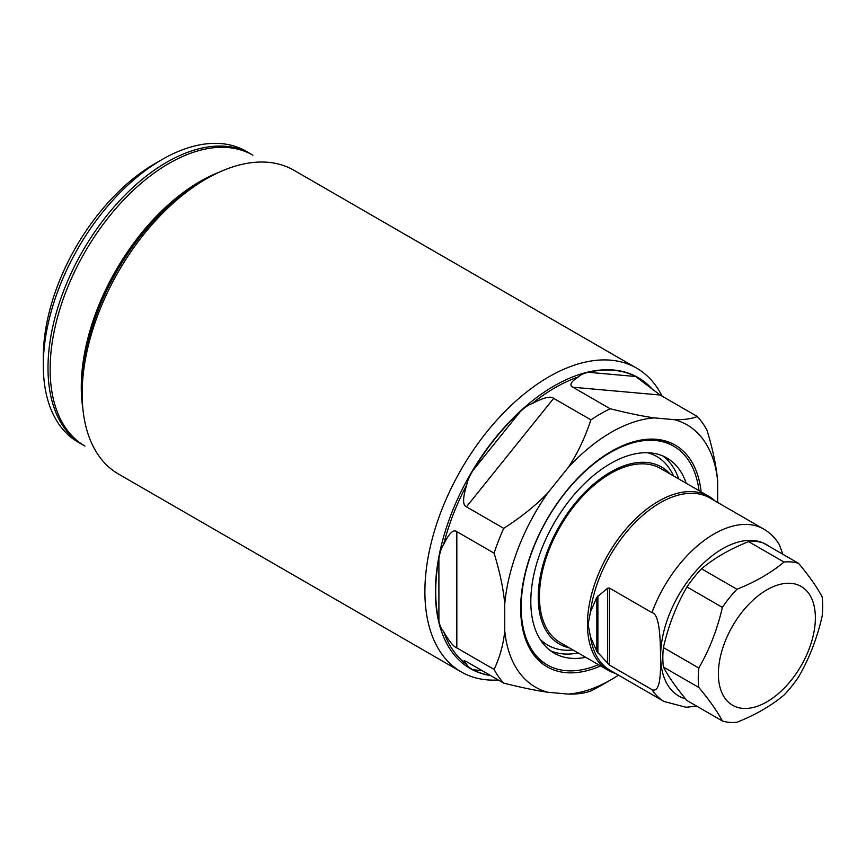 <?xml version="1.0" encoding="UTF-8"?>
<svg xmlns="http://www.w3.org/2000/svg" width="866" height="866" viewBox="0 0 866 866"><rect width="100%" height="100%" fill="white"/><g stroke="black" fill="none" stroke-linecap="round" stroke-linejoin="round"><path stroke-width="1.3" d="M588.09 624.343L590.46 611.926L596.847 597.259L607.553 588.252L609.361 588.025L609.361 665.012L596.847 651.427L590.46 636.759L588.09 624.343M615.52 673.434A100.488 58.022 -60 0 1 608.257 670.316A100.488 58.022 -60 0 1 587.44 624.31A100.488 58.022 -60 0 1 631.303 523.183A100.488 58.022 -60 0 1 708.745 496.261A100.488 58.022 -60 0 1 715.089 500.992M782.821 554.262L779.368 544.725C775.406 538.078 770.199 532.871 763.747 529.083L709.817 497.95A99.568 57.481 -60 0 0 638.155 519.535A99.568 57.481 -60 0 0 590.46 611.926M609.361 588.025L651.957 612.619C657.619 613.496 660.466 627.861 660.487 655.735C661.397 687.68 656.753 691.804 651.957 689.607L609.361 665.012M608.257 670.316L560.259 642.604A100.488 58.022 -60 0 1 539.442 596.598A100.488 58.022 -60 0 1 583.305 495.471A100.488 58.022 -60 0 1 660.747 468.549L708.745 496.261M670.046 473.918A102.199 59.007 -60 0 0 589.064 488.262A102.199 59.007 -60 0 0 538.23 597.291A102.199 59.007 120 0 0 569.557 647.974M686.24 483.271A112.688 65.058 -60 0 0 666.842 457.984A112.688 65.058 -60 0 0 580.003 488.175A112.688 65.058 -60 0 0 530.815 601.578A112.688 65.058 120 0 0 554.153 653.159A112.688 65.058 120 0 0 585.752 657.316M699.014 490.643A126.317 72.928 -60 0 0 673.651 446.185A126.317 72.928 -60 0 0 576.312 480.024A126.317 72.928 -60 0 0 521.18 607.142A126.317 72.928 120 0 0 547.344 664.969A126.317 72.928 120 0 0 598.525 664.687M547.344 664.969L545.948 664.157A126.317 72.928 -60 0 1 526.16 640.916M600.636 665.911A128.038 73.924 -60 0 1 526.636 642.117A128.038 73.924 -60 0 1 520.672 608.257A128.038 73.924 -60 0 1 643.514 439.679A128.038 73.924 -60 0 1 701.124 491.866M642.236 439.863A126.317 72.928 -60 0 1 672.265 445.373L673.651 446.185M456.826 647.92C453.351 646.523 448.934 641.046 443.576 631.476C441.714 629.831 440.155 626.464 438.9 621.377A167.744 96.851 -60 0 1 435.706 591.619A167.744 96.851 -60 0 1 438.9 558.169C440.155 551.588 441.714 547.074 443.576 544.649C448.934 533.38 453.351 529.039 456.826 531.637L456.826 647.92L494.085 669.429C499.877 657.164 503.438 644.336 504.748 630.946L504.748 603.948A151.453 87.444 -60 0 1 547.853 492.851L568.107 467.662A151.453 87.444 -60 0 1 654.317 417.888L674.56 419.696A151.453 87.444 -60 0 1 717.665 481.02L717.665 502.475M611.212 679.648L600.549 685.807A166.543 96.158 120 0 1 590.915 690.906C585.005 693.211 577.405 694.261 568.107 694.077A151.453 87.444 120 0 0 611.212 679.648A151.453 87.444 120 0 0 618.497 675.155M568.107 694.077L547.853 692.27C535.924 690.559 521.213 687.507 503.709 683.122L466.449 661.602L464.111 660.617L466.806 664.536A166.543 96.158 -60 0 1 443.576 631.476M504.748 630.946A151.453 87.444 120 0 0 547.853 692.27M674.56 419.696C683.859 419.891 691.469 418.83 697.379 416.535A166.543 96.158 -60 0 1 707.002 430.218C712.794 449.173 716.344 466.114 717.665 481.02M490.373 675.415A167.744 96.851 -60 0 1 472.912 669.754C469.166 667.74 467.131 665.997 466.806 664.536M466.806 484.754C467.131 481.583 469.155 476.841 472.912 470.519A167.744 96.851 -60 0 1 520.314 411.556C525.316 406.998 529.191 404.39 531.93 403.74C543.404 397.581 550.635 395.773 553.655 398.338L466.449 506.827C462.541 505.246 462.671 497.885 466.806 484.754A166.543 96.158 120 0 0 443.576 544.649M588.328 372.283A167.744 96.851 -60 0 1 635.731 376.526L660.108 395.015L572.902 387.232C568.994 385.175 570.835 381.733 578.412 376.905C580.014 375.054 583.316 373.517 588.328 372.283L635.731 376.526M498.275 679.983A175.397 101.268 120 0 1 461.221 671.908A175.397 101.268 120 0 1 424.892 591.619A175.397 101.268 -60 0 1 501.457 415.117A175.397 101.268 -60 0 1 636.607 368.126A175.397 101.268 -60 0 1 662.122 396.184M578.412 376.905A166.543 96.158 120 0 0 531.93 403.74M568.107 467.662C577.405 453.697 585.005 437.763 590.915 419.858A166.543 96.158 -60 0 1 610.162 408.741L572.902 387.232M590.915 419.858L553.655 398.338M504.748 603.948C503.438 589.032 499.877 572.101 494.085 553.147L456.826 531.637M494.085 553.147A166.543 96.158 -60 0 1 503.709 528.347L466.449 506.827M697.379 416.535L660.108 395.015M503.709 528.347C521.213 517.132 535.924 505.3 547.853 492.851M610.162 408.741C627.666 413.136 642.377 416.178 654.317 417.888M494.085 669.429A166.543 96.158 120 0 0 503.709 683.122M82.162 393.749A175.397 101.268 -60 0 1 206.173 178.937L201.54 181.611A168.838 97.479 -60 0 0 82.162 388.39L82.162 393.749A175.397 101.268 120 0 0 118.48 474.038L461.221 671.908M206.173 178.937A175.397 101.268 -60 0 1 293.877 170.245L636.607 368.126M162.061 159.539A167.95 96.97 120 0 0 43.3 365.236L43.3 357.019A157.893 91.157 120 0 1 154.949 163.642L162.061 159.539A167.95 96.97 120 0 1 246.031 151.214L250.729 153.931A167.95 96.97 -60 0 0 121.305 198.92A167.95 96.97 -60 0 0 47.998 367.942A167.95 96.97 120 0 0 82.779 444.832A167.95 96.97 -60 0 1 47.998 367.942A167.95 96.97 -60 0 1 121.305 198.92A167.95 96.97 -60 0 1 250.729 153.931A167.95 96.97 -60 0 1 251.779 154.549M43.3 365.236A167.95 96.97 120 0 0 78.081 442.115L84.911 446.055A167.95 96.97 120 0 1 50.131 369.176A167.95 96.97 -60 0 1 123.437 200.154A167.95 96.97 -60 0 1 252.861 155.166L250.729 153.931M798.593 563.365L763.184 542.917A87.996 50.802 -60 0 0 748.592 541.618C730.038 549.022 714.353 558.072 701.525 568.789A87.996 50.802 -60 0 0 686.944 586.932C676.227 605.496 668.39 625.717 663.41 647.584A87.996 50.802 -60 0 0 662.836 657.64A87.996 50.802 120 0 0 663.41 667.037C668.39 676.541 676.227 687.701 686.944 700.518L722.363 720.956A87.996 50.802 120 0 0 736.944 722.266C755.488 714.851 771.184 705.801 784.011 695.084A87.996 50.802 120 0 0 798.593 676.941C809.299 658.377 817.147 638.155 822.126 616.289A87.996 50.802 120 0 0 822.7 606.232A87.996 50.802 -60 0 0 822.126 596.847C817.147 587.332 809.299 576.171 798.593 563.365A87.996 50.802 -60 0 0 784.011 562.066C771.184 572.772 755.488 581.833 736.944 589.237A87.996 50.802 -60 0 0 722.363 607.38C717.373 629.246 709.525 649.468 698.83 668.032A87.996 50.802 -60 0 0 698.256 678.089A87.996 50.802 120 0 0 698.83 687.474C709.525 700.291 717.373 711.451 722.363 720.956M701.525 568.789L736.944 589.237M686.944 586.932L722.363 607.38M748.592 541.618L784.011 562.066M663.41 667.037L698.83 687.474M663.41 647.584L698.83 668.032M718.379 673.856A68.587 39.598 -60 0 1 766.875 589.854A68.587 39.598 -60 0 1 815.371 617.859A68.587 39.598 120 0 1 766.875 701.861A68.587 39.598 120 0 1 718.379 673.856M652.953 389.895A167.95 96.97 120 0 0 638.155 377.608A167.95 96.97 120 0 0 508.732 422.597A167.95 96.97 120 0 0 435.414 591.619A167.95 96.97 120 0 0 470.206 668.509A167.95 96.97 120 0 0 490.686 675.599M696.805 706.212L686.002 707.251L664.19 701.536A99.568 57.481 -60 0 1 651.957 689.607M763.119 542.895A87.498 50.52 120 0 0 696.978 569.893A87.498 50.52 120 0 0 660.639 655.649A87.498 50.52 120 0 0 685.591 698.884M769.073 546.316A87.498 50.52 120 0 0 763.227 542.95M651.957 612.619A99.568 57.481 -60 0 1 763.747 529.083M664.19 701.536L610.259 670.403A99.568 57.481 -60 0 1 590.46 636.759M539.973 639.108A108.932 62.893 120 0 0 573.032 649.976M647.573 452.723A108.932 62.893 -60 0 1 673.521 475.921M662.945 456.025A112.688 65.058 -60 0 1 678.695 478.92M550.516 650.767A112.688 65.058 120 0 0 578.217 652.964M438.9 558.169L438.9 621.377M472.912 669.754L481.961 670.565M520.314 411.556L472.912 470.519M219.412 172.118A167.95 96.97 -60 0 0 81.274 387.156A167.95 96.97 120 0 0 82.865 408.611M596.847 597.259L596.847 651.427M597.886 595.905L597.886 652.932M607.553 588.252L607.553 663.572"/></g></svg>

